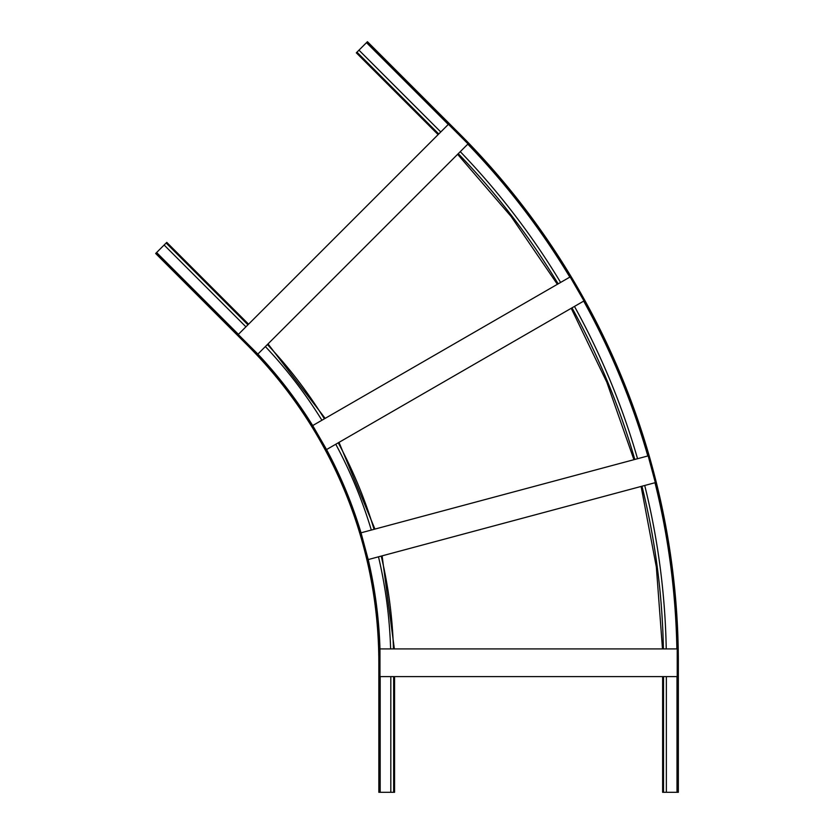 <?xml version="1.0" encoding="UTF-8"?>
<svg xmlns="http://www.w3.org/2000/svg" width="834" height="834" viewBox="0 0 834 834"><rect width="100%" height="100%" fill="white"/><g stroke="black" fill="none" stroke-linecap="round" stroke-linejoin="round"><path stroke-width="1.25" d="M390.812 676.614L390.812 792.3L378.834 792.3L378.834 662.759A449.265 449.265 0 0 0 247.25 345.078L155.656 253.484L156.292 252.848L247.886 344.452A450.162 450.162 0 0 1 379.731 662.759L379.731 792.3M394.565 676.614L394.565 792.3L390.812 792.3M390.614 648.915A461.244 461.244 0 0 0 378.49 556.82M321.914 420.242A461.244 461.244 0 0 0 265.368 346.558M371.318 530.059A461.244 461.244 0 0 0 335.768 444.241M248.574 324.165L166.769 242.371L156.292 252.848M245.926 326.813L164.121 245.019M677.229 648.915L379.96 648.915L379.96 676.614L677.229 676.614L677.229 648.915M666.366 676.614L666.366 792.3L678.344 792.3L678.344 662.759A748.776 748.776 0 0 0 459.034 133.294L367.44 41.7L366.804 42.336L458.398 133.93A747.879 747.879 0 0 1 677.448 662.759L677.448 792.3M662.623 676.614L662.623 792.3L666.366 792.3M379.97 648.915A450.61 450.61 0 0 0 368.211 559.572L655.336 482.636L648.164 455.875L361.028 532.811A450.61 450.61 0 0 0 326.553 449.557L312.698 425.569A450.61 450.61 0 0 0 257.852 354.075L238.253 334.497L448.442 124.297L468.041 143.886L257.842 354.085M368.201 559.572L361.028 532.811M644.724 485.482A736.797 736.797 0 0 1 666.241 648.915M460.264 151.652A736.797 736.797 0 0 1 560.615 282.434M326.542 449.568L583.988 300.928L570.133 276.94L312.698 425.569M574.47 306.422A736.797 736.797 0 0 1 637.551 458.721M440.769 131.97L358.964 50.176L366.804 42.336M438.121 134.618L356.316 52.823L358.964 50.176M393.658 676.614L393.658 792.3M393.46 648.915A464.09 464.09 0 0 0 381.232 556.08M324.384 418.824A464.09 464.09 0 0 0 267.38 344.536M374.059 529.319A464.09 464.09 0 0 0 338.229 442.812M380.189 676.614L380.189 792.3M238.409 334.34L156.604 252.535M247.938 324.801L166.133 243.007M663.52 676.614L663.52 792.3M641.971 486.212A733.951 733.951 0 0 1 663.395 648.915M458.252 153.665A733.951 733.951 0 0 1 558.154 283.852M571.999 307.85A733.951 733.951 0 0 1 634.799 459.451M467.791 144.136A747.431 747.431 0 0 1 569.831 277.117M583.675 301.105A747.431 747.431 0 0 1 647.82 455.969M654.992 482.73A747.431 747.431 0 0 1 676.874 648.915M448.285 124.454L366.48 42.649M677 676.614L677 792.3M438.757 133.982L356.952 52.188M394.357 648.915L382.108 555.851M374.935 529.09L339.011 442.364M325.156 418.376L268.016 343.91M457.616 154.3L511.138 216.506L557.373 284.3M571.227 308.299L606.818 382.233L633.934 459.69M641.106 486.451L656.348 567.078L662.488 648.915"/></g></svg>
